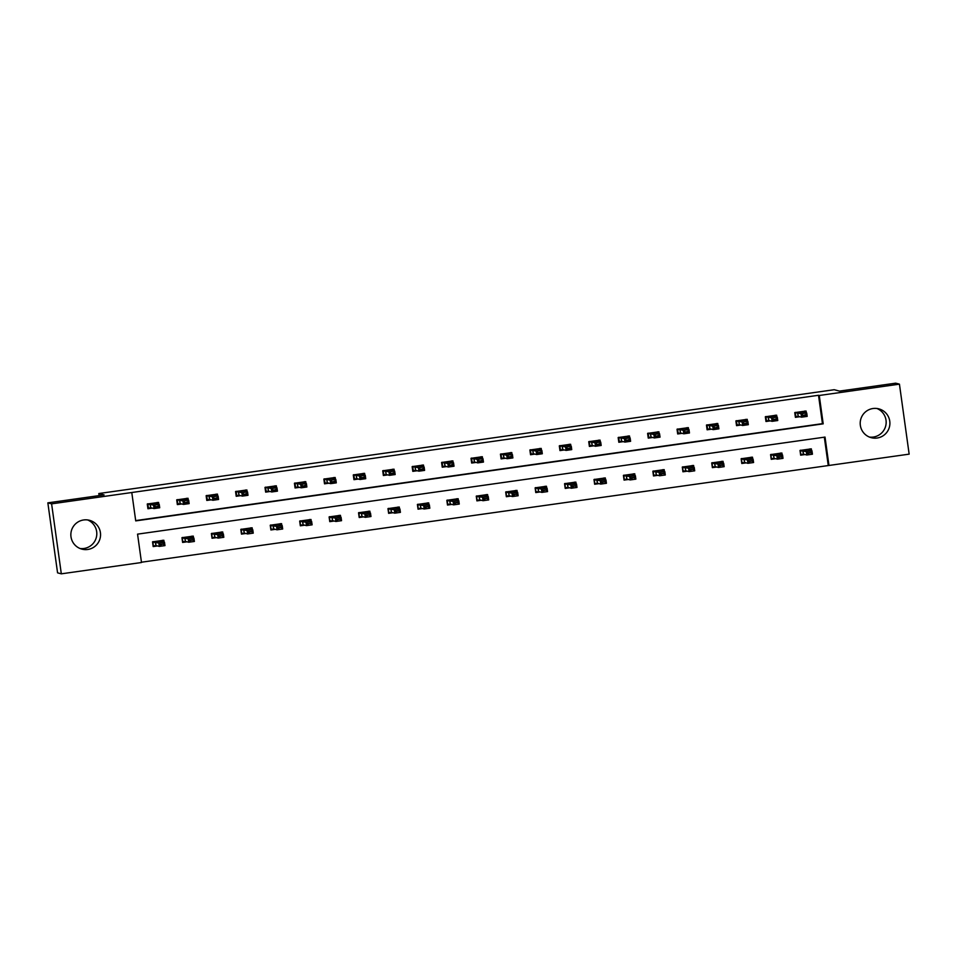 <?xml version="1.0" encoding="UTF-8"?>
<svg xmlns="http://www.w3.org/2000/svg" width="957" height="957" viewBox="0 0 957 957"><rect width="100%" height="100%" fill="white"/><g stroke="black" fill="none" stroke-linecap="round" stroke-linejoin="round"><path stroke-width="1.44" d="M87.589 519.926A14.905 14.857 -75.2 0 1 80.053 548.505M83.654 519.962A14.905 14.857 -75.2 0 1 100.533 535.585A14.905 14.857 -75.2 0 1 81.895 549.127A14.905 14.857 -75.2 0 1 83.654 519.962M876.947 408.495A14.905 14.857 -75.2 0 1 869.411 437.074M872.999 408.519A14.905 14.857 -75.2 0 1 889.878 424.154A14.905 14.857 -75.2 0 1 871.253 437.684A14.905 14.857 -75.2 0 1 872.999 408.519M909.15 454.144L828.965 465.461L825.03 437.086L137.557 534.138L141.492 562.513L61.32 573.829L51.606 503.849L131.779 492.52L135.727 520.895L823.199 423.843L819.264 395.48L899.436 384.152L909.15 454.144M141.457 562.214L828.965 465.461M51.606 503.849L47.85 502.856L57.564 572.848L61.32 573.829M47.85 502.856L104.074 494.913L98.81 493.537L99.109 495.618M98.81 493.537L834.205 389.714L839.468 391.102L895.68 383.171L899.436 384.152M828.224 465.269L824.324 437.193M811.584 450.699L811.321 448.845L800.004 450.448L800.662 455.173L805.064 454.551M782.144 454.85L781.893 453.008L770.576 454.599L771.222 459.324L775.637 458.702M752.716 459.013L752.465 457.159L741.137 458.75L741.795 463.487L746.197 462.865M723.289 463.164L723.025 461.31L711.709 462.913L712.367 467.638L716.769 467.016M693.861 467.315L693.598 465.461L682.281 467.064L682.939 471.789L687.341 471.167M664.421 471.478L664.17 469.624L652.853 471.215L653.499 475.952L657.914 475.33M634.993 475.629L634.742 473.775L623.414 475.378L624.072 480.103L628.474 479.481M605.566 479.78L605.303 477.926L593.986 479.529L594.644 484.254L599.046 483.632M576.126 483.931L575.875 482.089L564.558 483.68L565.216 488.417L569.618 487.795M546.698 488.094L546.447 486.24L535.13 487.843L535.776 492.568L540.191 491.946M517.27 492.245L517.019 490.391L505.691 491.994L506.349 496.719L510.751 496.097M487.843 496.396L487.58 494.554L476.263 496.145L476.921 500.882L481.323 500.26M458.403 500.559L458.152 498.705L446.835 500.308L447.493 505.033L451.895 504.411M428.975 504.71L428.724 502.856L417.396 504.459L418.053 509.184L422.468 508.562M399.548 508.861L399.284 507.019L387.968 508.61L388.626 513.335L393.028 512.725M370.12 513.024L369.857 511.17L358.54 512.761L359.198 517.498L363.6 516.876M340.68 517.175L340.429 515.321L329.112 516.924L329.77 521.649L334.172 521.027M311.252 521.326L311.001 519.484L299.673 521.075L300.331 525.8L304.745 525.178M281.825 525.489L281.561 523.635L270.245 525.226L270.903 529.963L275.305 529.341M252.397 529.64L252.134 527.785L240.817 529.388L241.475 534.114L245.877 533.492M222.957 533.791L222.706 531.936L211.389 533.539L212.047 538.265L216.449 537.643M193.529 537.954L193.278 536.099L181.95 537.69L182.608 542.428L187.022 541.806M164.102 542.105L163.838 540.25L152.522 541.853L153.18 546.579L157.582 545.957M135.679 520.596L822.446 423.652L818.51 395.277L131.779 492.52M806.332 412.862L806.069 411.02L794.753 412.611L795.411 417.348L799.813 416.726M776.893 417.025L776.641 415.171L765.325 416.774L765.983 421.499L770.385 420.877M747.465 421.176L747.214 419.322L735.885 420.924L736.543 425.65L740.957 425.028M718.037 425.327L717.774 423.484L706.457 425.075L707.115 429.801L711.518 429.179M688.609 429.49L688.346 427.635L677.03 429.226L677.688 433.964L682.09 433.342M659.17 433.641L658.918 431.786L647.602 433.389L648.26 438.115L652.662 437.493M629.742 437.792L629.491 435.949L618.162 437.54L618.82 442.266L623.234 441.644M600.314 441.955L600.051 440.1L588.734 441.691L589.392 446.429L593.795 445.806M570.886 446.106L570.623 444.251L559.307 445.854L559.965 450.58L564.367 449.957M541.447 450.257L541.195 448.402L529.879 450.005L530.537 454.731L534.939 454.108M512.019 454.419L511.768 452.565L500.439 454.156L501.097 458.893L505.511 458.271M482.591 458.57L482.328 456.716L471.011 458.319L471.669 463.044L476.072 462.422M453.163 462.721L452.9 460.867L441.584 462.47L442.242 467.195L446.644 466.573M423.724 466.872L423.473 465.03L412.156 466.621L412.802 471.358L417.216 470.736M394.296 471.035L394.045 469.181L382.716 470.784L383.374 475.509L387.776 474.887M364.868 475.186L364.605 473.332L353.289 474.935L353.946 479.66L358.349 479.038M335.44 479.337L335.177 477.495L323.861 479.086L324.519 483.823L328.921 483.201M306.001 483.5L305.75 481.646L294.433 483.249L295.079 487.974L299.493 487.352M276.573 487.651L276.322 485.797L264.993 487.4L265.651 492.125L270.053 491.503M247.145 491.802L246.882 489.96L235.566 491.551L236.223 496.288L240.626 495.666M217.718 495.965L217.454 494.111L206.138 495.702L206.796 500.439L211.198 499.817M188.278 500.116L188.027 498.262L176.71 499.865L177.356 504.59L181.77 503.968M158.85 504.267L158.599 502.425L147.27 504.016L147.928 508.741L152.33 508.119M818.51 395.277L819.264 395.48M822.446 423.652L823.199 423.843M804.729 411.199L804.909 412.491M795.351 416.941L799.394 416.606M795.303 412.539L795.937 417.096L798.222 416.307L801.523 417.168L801.057 413.771L795.279 412.371M795.937 417.096L796.415 416.403M805.686 414.644L802.947 415.601L805.77 415.206L806.715 412.969L807.182 416.379L801.523 417.168L802.947 415.601M804.717 411.043L803.402 412.096L806.715 412.969L801.057 413.771L802.863 415.039M807.182 416.379L805.77 415.206M800.602 454.778L800.554 450.364M810.16 450.328L809.981 449.036M804.646 454.443L801.188 454.934L803.473 454.132L806.775 455.006L806.308 451.596L811.967 450.795L808.665 449.934L809.706 449.623L801.188 450.831L806.308 451.596L808.187 453.439L810.938 452.47L808.115 452.864M809.957 448.869L809.706 449.623M810.938 452.47L811.967 450.795L812.433 454.204L806.775 455.006L808.187 453.439M801.188 450.831L800.531 450.197M801.188 454.934L801.667 454.24M811.022 453.044L812.433 454.204M775.302 415.362L775.481 416.654M765.923 421.104L769.966 420.769M765.875 416.69L766.509 421.259L768.794 420.458L772.096 421.331L771.629 417.922L765.851 416.522M766.509 421.259L766.988 420.554M776.259 418.795L773.507 419.764L776.342 419.357L777.287 417.12L777.754 420.53L772.096 421.331L773.507 419.764M775.278 415.194L773.974 416.247L777.287 417.12L771.629 417.922L773.435 419.19M777.754 420.53L776.342 419.357M745.874 419.513L746.053 420.805M736.495 425.255L740.539 424.92M736.435 420.841L737.069 425.41L739.366 424.609L742.668 425.482L742.189 422.073L736.412 420.685M737.069 425.41L737.548 424.717M746.831 422.946L744.079 423.915L746.915 423.52L747.848 421.283L748.326 424.681L742.668 425.482L744.079 423.915M745.85 419.345L744.546 420.398L747.848 421.283L742.189 422.073L743.996 423.353M748.326 424.681L746.915 423.52M771.175 458.929L771.115 454.527M780.733 454.479L780.553 453.187M775.218 458.594L771.749 459.085L774.046 458.283L777.347 459.157L776.869 455.759L782.539 454.958L779.225 454.085L780.278 453.785L771.761 454.982L776.869 455.759L778.759 457.59L781.51 456.621L778.687 457.027M780.529 453.02L780.278 453.785M781.51 456.621L782.539 454.958L783.005 458.355L777.347 459.157L778.759 457.59M771.761 454.982L771.103 454.36M771.749 459.085L772.227 458.391M781.594 457.195L783.005 458.355M741.747 463.092L741.687 458.678M751.305 458.63L751.125 457.35M745.79 462.757L742.321 463.236L744.618 462.446L747.919 463.32L747.441 459.91L753.099 459.109L749.798 458.236L750.85 457.936L742.333 459.145L747.441 459.91L749.331 461.752L752.082 460.784L749.247 461.178M751.101 457.183L750.85 457.936M752.082 460.784L753.099 459.109L753.578 462.518L747.919 463.32L749.331 461.752M742.333 459.145L741.663 458.511M742.321 463.236L742.799 462.542M752.154 461.346L753.578 462.518M716.446 423.664L716.626 424.956M707.056 429.406L711.099 429.071M707.008 425.004L707.642 429.561L709.927 428.76L713.24 429.633L712.762 426.236L706.984 424.836M707.642 429.561L708.12 428.868M717.403 427.097L714.652 428.066L717.475 427.671L718.42 425.434L718.898 428.832L713.24 429.633L714.652 428.066M716.422 423.508L715.118 424.561L718.42 425.434L712.762 426.236L714.568 427.504M718.898 428.832L717.475 427.671M687.006 427.827L687.186 429.107M677.628 433.569L681.671 433.234M677.58 429.155L678.214 433.712L680.499 432.923L683.8 433.796L683.334 430.387L677.556 428.987M678.214 433.712L678.692 433.019M687.963 431.26L685.212 432.229L688.047 431.822L688.992 429.585L689.459 432.995L683.8 433.796L685.212 432.229M686.982 427.659L685.679 428.712L688.992 429.585L683.334 430.387L685.14 431.655M689.459 432.995L688.047 431.822M657.579 431.978L657.758 433.27M648.2 437.72L652.243 437.385M648.152 433.306L648.786 437.875L651.071 437.074L654.373 437.947L653.906 434.538L648.128 433.138M648.786 437.875L649.253 437.182M658.536 435.411L655.784 436.38L658.619 435.985L659.564 433.736L660.031 437.146L654.373 437.947L655.784 436.38M657.555 431.81L656.251 432.863L659.564 433.736L653.906 434.538L655.712 435.806M660.031 437.146L658.619 435.985M712.307 467.243L712.259 462.829M721.865 462.793L721.686 461.501M716.35 466.908L712.893 467.399L715.178 466.597L718.48 467.471L718.013 464.061L723.671 463.26L720.37 462.398L721.422 462.087L712.893 463.296L718.013 464.061L719.903 465.903L722.655 464.935L719.82 465.329M721.674 461.334L721.422 462.087M722.655 464.935L723.671 463.26L724.15 466.669L718.48 467.471L719.903 465.903M712.893 463.296L712.235 462.662M712.893 467.399L713.372 466.693M722.726 465.497L724.15 466.669M682.879 471.394L682.831 466.992M692.437 466.944L692.258 465.652M686.923 471.059L683.465 471.55L685.75 470.748L689.052 471.622L688.585 468.224L694.244 467.423L690.942 466.549L691.983 466.25L683.465 467.447L688.585 468.224L690.464 470.054L693.215 469.086L690.392 469.492M692.234 465.485L691.983 466.25M693.215 469.086L694.244 467.423L694.71 470.82L689.052 471.622L690.464 470.054M683.465 467.447L682.808 466.825M683.465 471.55L683.944 470.856M693.299 469.66L694.71 470.82M653.452 475.557L653.392 471.143M663.01 471.095L662.83 469.815M657.495 475.21L654.026 475.701L656.323 474.911L659.624 475.773L659.146 472.375L664.816 471.574L661.502 470.7L662.555 470.401L654.038 471.598L659.146 472.375L661.036 474.205L663.787 473.248L660.952 473.643M662.806 469.648L662.555 470.401M663.787 473.248L664.816 471.574L665.282 474.983L659.624 475.773L661.036 474.205M654.038 471.598L653.38 470.976M654.026 475.701L654.504 475.007M663.871 473.811L665.282 474.983M628.151 436.129L628.33 437.421M618.772 441.871L622.816 441.536M618.712 437.469L619.346 442.026L621.643 441.225L624.945 442.098L624.466 438.701L618.689 437.301M619.346 442.026L619.825 441.333M629.108 439.562L626.357 440.531L629.192 440.136L630.125 437.899L630.603 441.297L624.945 442.098L626.357 440.531M628.127 435.961L626.823 437.026L630.125 437.899L624.466 438.701L626.273 439.969M630.603 441.297L629.192 440.136M624.024 479.708L623.964 475.294M633.582 475.258L633.402 473.966M628.067 479.373L624.598 479.864L626.895 479.062L630.196 479.935L629.718 476.526L635.376 475.725L632.075 474.863L633.127 474.552L624.61 475.761L629.718 476.526L631.608 478.368L634.359 477.399L631.524 477.794M633.378 473.799L633.127 474.552M634.359 477.399L635.376 475.725L635.855 479.134L630.196 479.935L631.608 478.368M624.61 475.761L623.94 475.127M624.598 479.864L625.077 479.158M634.431 477.962L635.855 479.134M598.723 440.292L598.903 441.572M589.333 446.034L593.376 445.699M589.285 441.62L589.919 446.177L592.204 445.388L595.517 446.261L595.039 442.852L589.261 441.452M589.919 446.177L590.397 445.483M599.68 443.725L596.929 444.694L599.752 444.287L600.697 442.05L601.175 445.46L595.517 446.261L596.929 444.694M598.699 440.124L597.395 441.177L600.697 442.05L595.039 442.852L596.845 444.12M601.175 445.46L599.752 444.287M594.584 483.859L594.536 479.445M604.142 479.409L603.963 478.117M598.627 483.524L595.17 484.015L597.455 483.213L600.757 484.086L600.29 480.677L605.948 479.888L602.635 479.014L603.7 478.715L595.17 479.912L600.29 480.677L602.18 482.519L604.932 481.55L602.097 481.957M603.951 477.95L603.7 478.715M604.932 481.55L605.948 479.888L606.427 483.285L600.757 484.086L602.18 482.519M595.17 479.912L594.512 479.29M595.17 484.015L595.649 483.321M605.003 482.125L606.427 483.285M569.283 444.443L569.463 445.735M559.905 450.185L563.948 449.85M559.857 445.771L560.491 450.34L562.776 449.539L566.077 450.412L565.611 447.003L559.833 445.603M560.491 450.34L560.969 449.646M570.24 447.876L567.489 448.845L570.324 448.438L571.269 446.201L571.736 449.611L566.077 450.412L567.489 448.845M569.259 444.275L567.968 445.34L571.269 446.201L565.611 447.003L567.417 448.271M571.736 449.611L570.324 448.438M565.156 488.01L565.108 483.608M574.714 483.56L574.535 482.268M569.2 487.675L565.743 488.166L568.027 487.376L571.329 488.237L570.862 484.84L576.521 484.039L573.219 483.165L574.26 482.866L565.743 484.063L570.862 484.84L572.741 486.67L575.492 485.713L572.669 486.108M574.511 482.113L574.26 482.866M575.492 485.713L576.521 484.039L576.987 487.448L571.329 488.237L572.741 486.67M565.743 484.063L565.085 483.441M565.743 488.166L566.221 487.472M575.576 486.276L576.987 487.448M539.856 448.594L540.035 449.886M530.477 454.336L534.52 454.001M530.429 449.934L531.051 454.491L533.348 453.69L536.65 454.563L536.183 451.166L530.405 449.766M531.051 454.491L531.53 453.797M540.813 452.027L538.061 452.996L540.896 452.601L541.841 450.364L542.308 453.762L536.65 454.563L538.061 452.996M539.832 448.426L538.528 449.491L541.841 450.364L536.183 451.166L537.99 452.434M542.308 453.762L540.896 452.601M535.729 492.173L535.669 487.759M545.287 487.723L545.107 486.431M539.772 491.838L536.303 492.329L538.6 491.527L541.901 492.4L541.423 488.991L547.081 488.19L543.779 487.316L544.832 487.017L536.315 488.226L541.423 488.991L543.313 490.833L546.064 489.864L543.229 490.259M545.083 486.264L544.832 487.017M546.064 489.864L547.081 488.19L547.56 491.599L541.901 492.4L543.313 490.833M536.315 488.226L535.645 487.592M536.303 492.329L536.781 491.623M546.148 490.427L547.56 491.599M510.428 452.757L510.607 454.037M501.049 458.499L505.093 458.152M500.99 454.085L501.624 458.642L503.92 457.853L507.222 458.714L506.743 455.317L500.966 453.917M501.624 458.642L502.102 457.948M511.385 456.19L508.634 457.147L511.457 456.752L512.402 454.515L512.88 457.925L507.222 458.714L508.634 457.147M510.404 452.589L509.1 453.642L512.402 454.515L506.743 455.317L508.55 456.585M512.88 457.925L511.457 456.752M506.301 496.324L506.241 491.91M515.859 491.874L515.679 490.582M510.332 495.989L506.875 496.48L509.172 495.678L512.473 496.551L511.995 493.142L517.653 492.353L514.352 491.479L515.404 491.18L506.887 492.377L511.995 493.142L513.885 494.984L516.636 494.015L513.801 494.422M515.656 490.415L515.404 491.18M516.636 494.015L517.653 492.353L518.132 495.75L512.473 496.551L513.885 494.984M506.887 492.377L506.217 491.754M506.875 496.48L507.354 495.786M516.708 494.59L518.132 495.75M481 456.908L481.18 458.2M471.61 462.65L475.653 462.315M471.562 458.236L472.196 462.805L474.481 462.004L477.794 462.877L477.316 459.468L471.538 458.068M472.196 462.805L472.674 462.099M481.957 460.341L479.206 461.31L482.029 460.903L482.974 458.666L483.452 462.075L477.794 462.877L479.206 461.31M480.976 456.74L479.672 457.805L482.974 458.666L477.316 459.468L479.122 460.736M483.452 462.075L482.029 460.903M476.861 500.475L476.813 496.073M486.419 496.025L486.24 494.733M480.904 500.14L477.447 500.631L479.732 499.841L483.034 500.702L482.567 497.305L488.226 496.504L484.912 495.63L485.977 495.331L477.447 496.527L482.567 497.305L484.445 499.135L487.197 498.178L484.374 498.573M486.216 494.578L485.977 495.331M487.197 498.178L488.226 496.504L488.692 499.913L483.034 500.702L484.445 499.135M477.447 496.527L476.789 495.905M477.447 500.631L477.926 499.937M487.28 498.741L488.692 499.913M451.56 461.059L451.74 462.351M442.182 466.801L446.225 466.466M442.134 462.398L442.768 466.956L445.053 466.155L448.355 467.028L447.888 463.619L442.11 462.231M442.768 466.956L443.247 466.262M452.517 464.492L449.766 465.461L452.601 465.066L453.546 462.829L454.013 466.226L448.355 467.028L449.766 465.461M451.537 460.891L450.233 461.956L453.546 462.829L447.888 463.619L449.694 464.899M454.013 466.226L452.601 465.066M447.433 504.638L447.386 500.224M456.991 500.188L456.812 498.896M451.477 504.303L448.02 504.794L450.304 503.992L453.606 504.865L453.14 501.456L458.798 500.655L455.484 499.781L456.537 499.482L448.02 500.69L453.14 501.456L455.018 503.298L457.769 502.329L454.946 502.724M456.788 498.729L456.537 499.482M457.769 502.329L458.798 500.655L459.264 504.064L453.606 504.865L455.018 503.298M448.02 500.69L447.362 500.056M448.02 504.794L448.498 504.088M457.853 502.892L459.264 504.064M422.133 465.222L422.312 466.502M412.754 470.952L416.797 470.617M412.706 466.549L413.328 471.107L415.625 470.318L418.927 471.179L418.448 467.782L412.682 466.382M413.328 471.107L413.807 470.413M423.09 468.655L420.338 469.612L423.173 469.217L424.118 466.98L424.585 470.389L418.927 471.179L420.338 469.612M422.109 465.054L420.805 466.107L424.118 466.98L418.448 467.782L420.267 469.05M424.585 470.389L423.173 469.217M418.006 508.789L417.946 504.375M427.564 504.339L427.384 503.047M422.049 508.454L418.58 508.945L420.877 508.143L424.178 509.016L423.7 505.607L429.358 504.817L426.056 503.944L427.109 503.633L418.592 504.841L423.7 505.607L425.59 507.449L428.341 506.48L425.506 506.887M427.36 502.88L427.109 503.633M428.341 506.48L429.358 504.817L429.837 508.215L424.178 509.016L425.59 507.449M418.592 504.841L417.922 504.219M418.58 508.945L419.058 508.251M428.425 507.054L429.837 508.215M392.705 469.373L392.884 470.665M383.326 475.115L387.37 474.78M383.267 470.7L383.901 475.27L386.197 474.469L389.499 475.342L389.02 471.933L383.243 470.533M383.901 475.27L384.379 474.564M393.662 472.806L390.911 473.775L393.734 473.368L394.679 471.131L395.157 474.54L389.499 475.342L390.911 473.775M392.681 469.205L391.377 470.258L394.679 471.131L389.02 471.933L390.827 473.201M395.157 474.54L393.734 473.368M388.566 512.94L388.518 508.538M398.136 508.49L397.956 507.198M392.609 512.605L389.152 513.096L391.437 512.294L394.751 513.167L394.272 509.77L399.93 508.968L396.629 508.095L397.681 507.796L389.164 508.992L394.272 509.77L396.162 511.6L398.913 510.631L396.078 511.038M397.933 507.043L397.681 507.796M398.913 510.631L399.93 508.968L400.409 512.366L394.751 513.167L396.162 511.6M389.164 508.992L388.494 508.37M389.152 513.096L389.631 512.402M398.985 511.205L400.409 512.366M363.277 473.524L363.445 474.816M353.887 479.266L357.93 478.931M353.839 474.851L354.473 479.421L356.758 478.62L360.059 479.493L359.593 476.084L353.815 474.696M354.473 479.421L354.951 478.727M364.234 476.957L361.483 477.926L364.306 477.531L365.251 475.294L365.73 478.691L360.059 479.493L361.483 477.926M363.253 473.356L361.949 474.409L365.251 475.294L359.593 476.084L361.399 477.364M365.73 478.691L364.306 477.531M359.138 517.103L359.09 512.689M368.696 512.641L368.517 511.361M363.182 516.768L359.724 517.247L362.009 516.457L365.311 517.33L364.844 513.921L370.503 513.119L367.189 512.246L368.254 511.947L359.724 513.155L364.844 513.921L366.722 515.763L369.474 514.794L366.651 515.189M368.493 511.194L368.254 511.947M369.474 514.794L370.503 513.119L370.969 516.529L365.311 517.33L366.722 515.763M359.724 513.155L359.066 512.521M359.724 517.247L360.203 516.553M369.558 515.356L370.969 516.529M333.837 477.675L334.017 478.967M324.459 483.417L328.502 483.082M324.411 479.014L325.045 483.572L327.33 482.783L330.632 483.644L330.165 480.247L324.387 478.847M325.045 483.572L325.524 482.878M334.794 481.12L332.043 482.077L334.878 481.682L335.823 479.445L336.29 482.854L330.632 483.644L332.043 482.077M333.814 477.519L332.51 478.572L335.823 479.445L330.165 480.247L331.971 481.515M336.29 482.854L334.878 481.682M329.71 521.254L329.663 516.84M339.268 516.804L339.089 515.512M333.754 520.919L330.297 521.409L332.581 520.608L335.883 521.481L335.417 518.072L341.075 517.27L337.773 516.409L338.814 516.098L330.297 517.306L335.417 518.072L337.295 519.914L340.046 518.945L337.223 519.34M339.065 515.345L338.814 516.098M340.046 518.945L341.075 517.27L341.541 520.68L335.883 521.481L337.295 519.914M330.297 517.306L329.639 516.672M330.297 521.409L330.763 520.716M340.13 519.519L341.541 520.68M304.41 481.838L304.589 483.129M295.031 487.58L299.074 487.245M294.971 483.165L295.605 487.735L297.902 486.934L301.204 487.807L300.725 484.398L294.959 482.998M295.605 487.735L296.084 487.029M305.367 485.271L302.615 486.24L305.45 485.833L306.396 483.596L306.862 487.005L301.204 487.807L302.615 486.24M304.386 481.67L303.082 482.723L306.396 483.596L300.725 484.398L302.544 485.666M306.862 487.005L305.45 485.833M300.283 525.405L300.223 521.003M309.841 520.955L309.661 519.663M304.326 525.07L300.857 525.56L303.154 524.759L306.455 525.632L305.977 522.235L311.635 521.433L308.333 520.56L309.386 520.261L300.869 521.457L305.977 522.235L307.867 524.065L310.618 523.096L307.783 523.503M309.637 519.495L309.386 520.261M310.618 523.096L311.635 521.433L312.114 524.831L306.455 525.632L307.867 524.065M300.869 521.457L300.199 520.835M300.857 525.56L301.335 524.867M310.69 523.67L312.114 524.831M274.982 485.989L275.161 487.28M265.603 491.731L269.647 491.396M265.544 487.316L266.178 491.886L268.474 491.085L271.776 491.958L271.298 488.548L265.52 487.161M266.178 491.886L266.656 491.192M275.939 489.422L273.188 490.391L276.011 489.996L276.956 487.759L277.434 491.156L271.776 491.958L273.188 490.391M274.958 485.821L273.654 486.874L276.956 487.759L271.298 488.548L273.104 489.828M277.434 491.156L276.011 489.996M270.843 529.568L270.795 525.154M280.413 525.106L280.234 523.826M274.886 529.233L271.429 529.711L273.714 528.922L277.028 529.795L276.549 526.386L282.207 525.584L278.906 524.711L279.958 524.412L271.429 525.62L276.549 526.386L278.439 528.228L281.191 527.259L278.355 527.654M280.21 523.658L279.958 524.412M281.191 527.259L282.207 525.584L282.686 528.994L277.028 529.795L278.439 528.228M271.429 525.62L270.771 524.986M271.429 529.711L271.908 529.018M281.262 527.821L282.686 528.994M245.554 490.14L245.722 491.431M236.164 495.882L240.207 495.547M236.116 491.479L236.75 496.037L239.035 495.236L242.336 496.109L241.87 492.711L236.092 491.312M236.75 496.037L237.228 495.343M246.511 493.573L243.76 494.542L246.583 494.147L247.528 491.91L248.007 495.307L242.336 496.109L243.76 494.542M245.53 489.984L244.214 491.037L247.528 491.91L241.87 492.711L243.676 493.979M248.007 495.307L246.583 494.147M241.415 533.719L241.367 529.305M250.973 529.269L250.794 527.977M245.459 533.384L242.001 533.874L244.286 533.073L247.588 533.946L247.121 530.537L252.78 529.735L249.478 528.874L250.531 528.563L242.001 529.771L247.121 530.537L248.999 532.379L251.751 531.41L248.928 531.805M250.77 527.809L250.531 528.563M251.751 531.41L252.78 529.735L253.246 533.145L247.588 533.946L248.999 532.379M242.001 529.771L241.343 529.137M242.001 533.874L242.48 533.181M251.835 531.972L253.246 533.145M216.115 494.302L216.294 495.582M206.736 500.044L210.779 499.71M206.688 495.63L207.322 500.188L209.607 499.398L212.909 500.272L212.442 496.862L206.664 495.463M207.322 500.188L207.801 499.494M217.072 497.736L214.32 498.705L217.155 498.298L218.1 496.061L218.567 499.47L212.909 500.272L214.32 498.705M216.091 494.135L214.787 495.188L218.1 496.061L212.442 496.862L214.248 498.13M218.567 499.47L217.155 498.298M211.987 537.87L211.94 533.468M221.546 533.42L221.366 532.128M216.031 537.535L212.562 538.025L214.858 537.224L218.16 538.097L217.694 534.7L223.352 533.898L220.038 533.025L221.091 532.726L212.574 533.922L217.694 534.7L219.572 536.53L222.323 535.561L219.5 535.968M221.342 531.96L221.091 532.726M222.323 535.561L223.352 533.898L223.818 537.296L218.16 538.097L219.572 536.53M212.574 533.922L211.916 533.3M212.562 538.025L213.04 537.332M222.407 536.135L223.818 537.296M186.687 498.453L186.866 499.745M177.308 504.195L181.351 503.861M177.248 499.781L177.882 504.351L180.179 503.549L183.481 504.423L183.002 501.013L177.236 499.614M177.882 504.351L178.361 503.657M187.644 501.887L184.892 502.856L187.728 502.461L188.673 500.212L189.139 503.621L183.481 504.423L184.892 502.856M186.663 498.286L185.359 499.351L188.673 500.212L183.002 501.013L184.809 502.281M189.139 503.621L187.728 502.461M182.56 542.033L182.5 537.619M192.118 537.571L191.938 536.291M186.603 541.698L183.134 542.176L185.431 541.387L188.732 542.248L188.254 538.851L193.912 538.049L190.61 537.176L191.663 536.877L183.146 538.085L188.254 538.851L190.144 540.681L192.895 539.724L190.06 540.119M191.914 536.123L191.663 536.877M192.895 539.724L193.912 538.049L194.391 541.459L188.732 542.248L190.144 540.681M183.146 538.085L182.476 537.451M183.134 542.176L183.612 541.483M192.967 540.286L194.391 541.459M157.259 502.604L157.438 503.896M147.88 508.346L151.924 508.011M147.821 503.944L148.455 508.502L150.751 507.7L154.053 508.574L153.575 505.176L147.797 503.777M148.455 508.502L148.933 507.808M158.216 506.038L155.465 507.007L158.288 506.612L159.233 504.375L159.711 507.772L154.053 508.574L155.465 507.007M157.235 502.437L155.931 503.502L159.233 504.375L153.575 505.176L155.381 506.444M159.711 507.772L158.288 506.612M153.12 546.184L153.072 541.77M162.69 541.734L162.511 540.442M157.163 545.849L153.706 546.339L155.991 545.538L159.293 546.411L158.826 543.002L164.484 542.2L161.183 541.339L162.235 541.028L153.706 542.236L158.826 543.002L160.716 544.844L163.468 543.875L160.632 544.27M162.487 540.274L162.235 541.028M163.468 543.875L164.484 542.2L164.963 545.61L159.293 546.411L160.716 544.844M153.706 542.236L153.048 541.602M153.706 546.339L154.185 545.634M163.539 544.437L164.963 545.61M797.624 412.898L798.09 416.307M797.755 412.898L798.222 416.307M804.466 411.797L795.937 412.993M803.473 454.132L803.007 450.723M803.342 454.132L802.863 450.723M768.184 417.049L768.662 420.458M768.327 417.049L768.794 420.458M775.026 415.948L766.509 417.156M738.756 421.212L739.235 424.609M738.888 421.212L739.366 424.609M745.599 420.099L737.081 421.307M774.046 458.283L773.567 454.886M773.914 458.283L773.435 454.886M744.618 462.446L744.139 459.037M744.474 462.446L744.008 459.037M709.328 425.363L709.795 428.772M709.46 425.363L709.927 428.76M716.171 424.262L707.654 425.458M679.901 429.514L680.367 432.923M680.032 429.514L680.499 432.923M686.743 428.413L678.214 429.621M650.461 433.677L650.939 437.074M650.593 433.665L651.071 437.074M657.303 432.564L648.786 433.772M715.178 466.597L714.712 463.188M715.046 466.597L714.58 463.188M685.75 470.748L685.284 467.351M685.619 470.748L685.14 467.351M656.323 474.911L655.844 471.502M656.191 474.911L655.712 471.502M621.033 437.827L621.5 441.225M621.165 437.827L621.643 441.225M627.876 436.727L619.358 437.923M626.895 479.062L626.416 475.653M626.751 479.062L626.285 475.653M591.605 441.978L592.072 445.388M591.737 441.978L592.204 445.388M598.448 440.878L589.919 442.086M597.455 483.213L596.989 479.816M597.324 483.213L596.857 479.816M562.166 446.129L562.644 449.539M562.309 446.129L562.776 449.539M569.02 445.029L560.491 446.237M568.027 487.376L567.561 483.967M567.896 487.376L567.417 483.967M532.738 450.292L533.216 453.69M532.87 450.292L533.348 453.69M539.581 449.192L531.063 450.388M538.6 491.527L538.121 488.118M538.468 491.527L537.99 488.118M503.31 454.443L503.777 457.853M503.442 454.443L503.92 457.853M510.153 453.343L501.635 454.551M509.172 495.678L508.693 492.281M509.028 495.678L508.562 492.281M473.882 458.594L474.349 462.004M474.014 458.594L474.481 462.004M480.725 457.494L472.196 458.702M479.732 499.841L479.266 496.432M479.601 499.841L479.134 496.432M444.443 462.757L444.921 466.155M444.586 462.757L445.053 466.155M451.297 461.657L442.768 462.853M450.304 503.992L449.826 500.583M450.173 503.992L449.694 500.583M415.015 466.908L415.494 470.318M415.147 466.908L415.625 470.318M421.858 465.808L413.34 467.004M420.877 508.143L420.398 504.746M420.745 508.143L420.267 504.746M385.587 471.059L386.054 474.469M385.719 471.059L386.197 474.469M392.43 469.959L383.913 471.167M391.437 512.294L390.97 508.897M391.305 512.306L390.839 508.897M356.16 475.222L356.626 478.62M356.291 475.222L356.758 478.62M363.002 474.122L354.473 475.318M362.009 516.457L361.543 513.048M361.878 516.457L361.411 513.048M326.72 479.373L327.198 482.783M326.863 479.373L327.33 482.783M333.562 478.273L325.045 479.469M332.581 520.608L332.103 517.199M332.45 520.608L331.971 517.211M297.292 483.524L297.771 486.934M297.424 483.524L297.902 486.934M304.135 482.424L295.617 483.632M303.154 524.759L302.675 521.362M303.01 524.759L302.544 521.362M267.864 487.687L268.331 491.085M267.996 487.687L268.474 491.085M274.707 486.575L266.19 487.783M273.714 528.922L273.247 525.513M273.582 528.922L273.116 525.513M238.437 491.838L238.903 495.248M238.568 491.838L239.035 495.236M245.279 490.738L236.75 491.934M244.286 533.073L243.82 529.664M244.155 533.073L243.676 529.664M208.997 495.989L209.475 499.398M209.14 495.989L209.607 499.398M215.839 494.889L207.322 496.097M214.858 537.224L214.38 533.827M214.727 537.224L214.248 533.827M179.569 500.152L180.048 503.549M179.701 500.14L180.179 503.549M186.412 499.04L177.894 500.248M185.431 541.387L184.952 537.978M185.287 541.387L184.821 537.978M150.141 504.303L150.608 507.7M150.273 504.303L150.751 507.7M156.984 503.203L148.467 504.399M155.991 545.538L155.524 542.129M155.859 545.538L155.393 542.129"/></g></svg>
